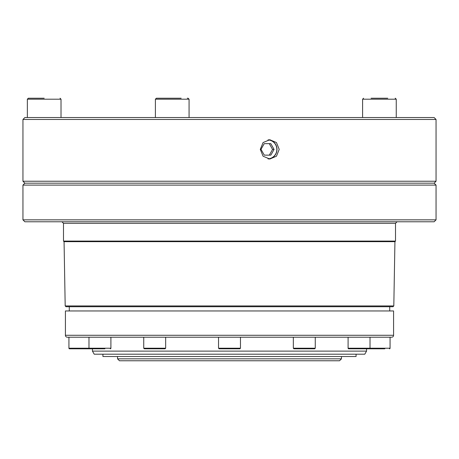 <?xml version="1.0" encoding="UTF-8"?>
<svg xmlns="http://www.w3.org/2000/svg" width="459" height="459" viewBox="0 0 459 459"><rect width="100%" height="100%" fill="white"/><g stroke="black" fill="none" stroke-linecap="round" stroke-linejoin="round"><path stroke-width="0.69" d="M181.162 98.232L157.144 98.232M44.184 98.232L28.315 98.232L44.184 98.232M189.068 117.538L189.068 99.201L155.4 99.201L156.364 98.232L163.306 98.232M396.255 117.538L396.255 99.201L395.176 98.232M387.763 98.232L371.084 98.232M436.05 119.466L434.122 117.538L24.878 117.538L22.95 119.466L436.05 119.466L436.05 181.242L22.95 181.242L22.95 119.466M155.4 99.201L155.4 117.538L155.4 99.201M61.018 117.538L61.018 99.201L27.351 99.201L27.351 117.538M395.291 98.232L396.255 99.201L362.593 99.201L362.593 117.538L362.593 99.201L363.557 98.232M260.287 149.387L263.082 142.56L269.794 139.737L276.467 142.56L279.215 149.387L276.467 156.215L269.794 159.043L263.082 156.215L260.287 149.387M22.95 185.103L24.878 183.17L434.122 183.17L436.05 185.103L436.05 219.85L22.95 219.85L22.95 185.103L436.05 185.103M268.653 158.969A9.65 9.467 90 0 0 268.647 139.806M268.01 139.909A9.49 9.312 -90 0 1 275.601 154.138A9.49 9.312 -90 0 1 268.01 158.871M22.95 219.85L24.878 221.777L434.122 221.777L436.05 219.85M63.485 223.321L63.485 241.084L395.515 241.084L395.515 223.321L63.485 223.321L61.942 221.777M65.189 305.941L393.811 305.941L393.013 306.715L65.987 306.715L65.189 305.941L64.065 241.663L394.935 241.663L395.515 241.084M64.065 241.663L63.485 241.084M393.811 305.941L394.935 241.663M69.28 306.715L69.28 310.961M389.72 306.715L389.72 310.961M65.419 335.282L65.419 310.961L393.581 310.961L393.581 335.282A1.928 1.928 0 0 1 391.653 337.216L67.347 337.216A1.928 1.928 0 0 1 65.419 335.282L393.581 335.282M348.094 337.216L348.094 348.22L370.023 348.22L370.023 337.216M293.335 337.216L293.335 348.22L315.264 348.22L315.264 337.216M240.464 348.22L240.464 337.216L218.536 337.216L218.536 348.22L240.464 348.22L239.885 348.8L224.56 348.8M143.736 337.216L143.736 348.22L165.665 348.22L165.665 337.216M68.93 337.216L68.93 348.22L110.906 348.22L110.906 337.216M94.996 348.8L89.551 348.8A0.579 0.579 0 0 1 88.977 348.22L88.977 337.216M348.094 348.22A0.579 0.579 0 0 0 348.674 348.8L369.449 348.8A0.579 0.579 0 0 0 370.023 348.22L390.07 348.22L390.07 337.216M92.443 348.8L89.551 348.8L92.443 348.8L92.443 351.112L366.557 351.112L366.557 348.8L373.396 348.8M293.335 348.22L293.915 348.8L314.685 348.8L315.264 348.22M143.736 348.22L144.315 348.8L165.085 348.8L165.665 348.22M89.551 348.8L104.882 348.8M110.906 348.22A0.579 0.579 0 0 1 110.326 348.8M68.93 348.22A0.579 0.579 0 0 0 69.51 348.8L90.28 348.8M368.72 348.8L384.808 348.8M390.07 348.22A0.579 0.579 0 0 1 389.49 348.8M92.443 351.112L94.227 354.205L364.773 354.205L366.557 351.112M102.925 354.205L102.925 356.517L356.075 356.517L356.075 354.205M188.104 98.232L189.068 99.201L188.104 98.232L187.324 98.232M264.281 155.142L260.999 149.347L264.235 143.638L270.793 143.638L274.075 149.427L270.839 155.142L264.281 155.142L269.33 155.142L272.566 149.427L269.284 143.638L264.235 143.638M274.075 149.427L272.566 149.427M218.536 348.22L219.115 348.8L229.5 348.8M119.466 360.768L339.534 360.768L341.462 358.835L117.538 358.835L119.466 360.768M117.538 356.517L117.538 358.835M341.462 356.517L341.462 358.835M27.351 99.201L28.315 98.232M434.122 183.17L436.05 181.242M61.018 99.201L60.054 98.232M24.878 183.17L22.95 181.242M395.515 223.321L397.058 221.777"/></g></svg>
